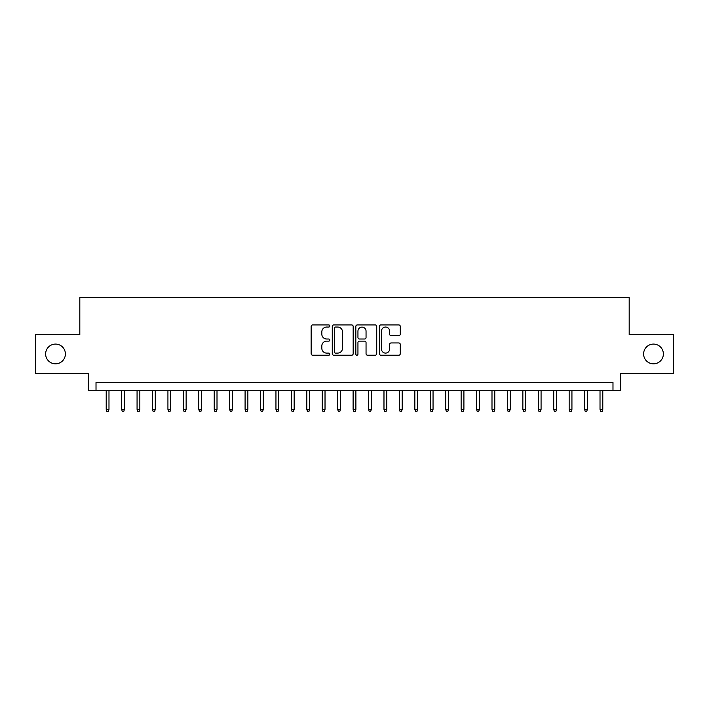 <?xml version="1.0" encoding="UTF-8"?>
<svg xmlns="http://www.w3.org/2000/svg" width="709" height="709" viewBox="0 0 709 709"><rect width="100%" height="100%" fill="white"/><g stroke="black" fill="none" stroke-linecap="round" stroke-linejoin="round"><path stroke-width="1.06" d="M329.809 325.98A1.063 1.063 0 0 0 328.746 324.926L312.66 324.926A1.515 1.515 0 0 0 311.145 326.441L311.145 353.702A1.515 1.515 0 0 0 312.66 355.218L328.746 355.218A1.063 1.063 0 0 0 329.809 354.154A1.063 1.063 0 0 0 328.746 353.1L326.663 353.1A4.848 4.848 0 0 1 321.824 348.252L321.824 345.983A4.848 4.848 0 0 1 326.663 341.135L328.746 341.135A1.063 1.063 0 0 0 329.809 340.072A1.063 1.063 0 0 0 328.746 339.008L326.663 339.008A4.848 4.848 0 0 1 321.824 334.161L321.824 331.892A4.848 4.848 0 0 1 326.663 327.044L328.746 327.044A1.063 1.063 0 0 0 329.809 325.98M643.612 353.959A9.873 9.873 0 0 0 653.485 363.832A9.873 9.873 0 0 0 663.367 353.959A9.873 9.873 0 0 0 653.485 344.087A9.873 9.873 0 0 0 643.612 353.959M45.633 353.959A9.873 9.873 0 0 0 55.515 363.832A9.873 9.873 0 0 0 65.388 353.959A9.873 9.873 0 0 0 55.515 344.087A9.873 9.873 0 0 0 45.633 353.959M398.768 335.605A1.515 1.515 0 0 0 400.284 334.09L400.284 326.441A1.515 1.515 0 0 0 398.768 324.926L380.893 324.926A1.515 1.515 0 0 0 379.377 326.441L379.377 353.702A1.515 1.515 0 0 0 380.893 355.218L398.768 355.218A1.515 1.515 0 0 0 400.284 353.702L400.284 344.468A1.515 1.515 0 0 0 398.768 342.952L391.12 342.952A1.515 1.515 0 0 0 389.604 344.468L389.604 349.05A4.05 4.05 0 0 1 385.554 353.1A4.05 4.05 0 0 1 381.504 349.05L381.504 331.094A4.05 4.05 0 0 1 385.554 327.044A4.05 4.05 0 0 1 389.604 331.094L389.604 334.09A1.515 1.515 0 0 0 391.12 335.605L398.768 335.605M612.984 390.225L620.694 390.225L620.694 373.253L673.55 373.253L673.55 334.675L629.184 334.675L629.184 297.638L79.816 297.638L79.816 334.675L35.45 334.675L35.45 373.253L88.306 373.253L88.306 390.225L612.984 390.225L612.984 382.506L96.016 382.506L96.016 390.225M353.171 326.441A1.515 1.515 0 0 0 351.664 324.926L333.788 324.926A1.515 1.515 0 0 0 332.273 326.441L332.273 353.702A1.515 1.515 0 0 0 333.788 355.218L351.664 355.218A1.515 1.515 0 0 0 353.171 353.702L353.171 326.441M357.336 324.926L375.212 324.926A1.515 1.515 0 0 1 376.727 326.441L376.727 353.702A1.515 1.515 0 0 1 375.212 355.218L367.563 355.218A1.515 1.515 0 0 1 366.048 353.702L366.048 342.651A1.515 1.515 0 0 0 364.532 341.135L359.463 341.135A1.515 1.515 0 0 0 357.948 342.651L357.948 354.154A1.063 1.063 0 0 1 356.884 355.218A1.063 1.063 0 0 1 355.829 354.154L355.829 326.441A1.515 1.515 0 0 1 357.336 324.926M335.454 327.044A1.063 1.063 0 0 0 334.391 328.107L334.391 352.036A1.063 1.063 0 0 0 335.454 353.1L337.652 353.1A4.848 4.848 0 0 0 342.5 348.252L342.5 331.892A4.848 4.848 0 0 0 337.652 327.044L335.454 327.044M366.048 331.174A4.05 4.05 0 0 0 361.998 327.124A4.05 4.05 0 0 0 357.948 331.174L357.948 337.493A1.515 1.515 0 0 0 359.463 339.008L364.532 339.008A1.515 1.515 0 0 0 366.048 337.493L366.048 331.174M108.982 409.359L108.362 411.362L106.82 411.362L106.208 409.359L108.982 409.359L108.982 390.225M106.208 409.359L106.208 390.225M124.412 409.359L123.8 411.362L122.249 411.362L121.638 409.359L124.412 409.359L124.412 390.225M121.638 409.359L121.638 390.225M139.841 409.359L139.23 411.362L137.688 411.362L137.067 409.359L139.841 409.359L139.841 390.225M137.067 409.359L137.067 390.225M155.28 409.359L154.659 411.362L153.117 411.362L152.497 409.359L155.28 409.359L155.28 390.225M152.497 409.359L152.497 390.225M170.709 409.359L170.089 411.362L168.547 411.362L167.927 409.359L170.709 409.359L170.709 390.225M167.927 409.359L167.927 390.225M186.139 409.359L185.519 411.362L183.977 411.362L183.365 409.359L186.139 409.359L186.139 390.225M183.365 409.359L183.365 390.225M201.569 409.359L200.957 411.362L199.415 411.362L198.795 409.359L201.569 409.359L201.569 390.225M198.795 409.359L198.795 390.225M217.007 409.359L216.387 411.362L214.845 411.362L214.224 409.359L217.007 409.359L217.007 390.225M214.224 409.359L214.224 390.225M232.437 409.359L231.816 411.362L230.274 411.362L229.654 409.359L232.437 409.359L232.437 390.225M229.654 409.359L229.654 390.225M247.866 409.359L247.246 411.362L245.704 411.362L245.092 409.359L247.866 409.359L247.866 390.225M245.092 409.359L245.092 390.225M263.296 409.359L262.684 411.362L261.142 411.362L260.522 409.359L263.296 409.359L263.296 390.225M260.522 409.359L260.522 390.225M278.734 409.359L278.114 411.362L276.572 411.362L275.952 409.359L278.734 409.359L278.734 390.225M275.952 409.359L275.952 390.225M294.164 409.359L293.544 411.362L292.002 411.362L291.381 409.359L294.164 409.359L294.164 390.225M291.381 409.359L291.381 390.225M309.594 409.359L308.973 411.362L307.431 411.362L306.82 409.359L309.594 409.359L309.594 390.225M306.82 409.359L306.82 390.225M325.023 409.359L324.412 411.362L322.861 411.362L322.249 409.359L325.023 409.359L325.023 390.225M322.249 409.359L322.249 390.225M340.453 409.359L339.841 411.362L338.299 411.362L337.679 409.359L340.453 409.359L340.453 390.225M337.679 409.359L337.679 390.225M355.891 409.359L355.271 411.362L353.729 411.362L353.109 409.359L355.891 409.359L355.891 390.225M353.109 409.359L353.109 390.225M371.321 409.359L370.701 411.362L369.159 411.362L368.547 409.359L371.321 409.359L371.321 390.225M368.547 409.359L368.547 390.225M386.751 409.359L386.139 411.362L384.588 411.362L383.977 409.359L386.751 409.359L386.751 390.225M383.977 409.359L383.977 390.225M402.18 409.359L401.569 411.362L400.027 411.362L399.406 409.359L402.18 409.359L402.18 390.225M399.406 409.359L399.406 390.225M417.619 409.359L416.998 411.362L415.456 411.362L414.836 409.359L417.619 409.359L417.619 390.225M414.836 409.359L414.836 390.225M433.048 409.359L432.428 411.362L430.886 411.362L430.266 409.359L433.048 409.359L433.048 390.225M430.266 409.359L430.266 390.225M448.478 409.359L447.858 411.362L446.315 411.362L445.704 409.359L448.478 409.359L448.478 390.225M445.704 409.359L445.704 390.225M463.908 409.359L463.296 411.362L461.754 411.362L461.134 409.359L463.908 409.359L463.908 390.225M461.134 409.359L461.134 390.225M479.346 409.359L478.726 411.362L477.184 411.362L476.563 409.359L479.346 409.359L479.346 390.225M476.563 409.359L476.563 390.225M494.776 409.359L494.155 411.362L492.613 411.362L491.993 409.359L494.776 409.359L494.776 390.225M491.993 409.359L491.993 390.225M510.205 409.359L509.585 411.362L508.043 411.362L507.431 409.359L510.205 409.359L510.205 390.225M507.431 409.359L507.431 390.225M525.635 409.359L525.023 411.362L523.481 411.362L522.861 409.359L525.635 409.359L525.635 390.225M522.861 409.359L522.861 390.225M541.073 409.359L540.453 411.362L538.911 411.362L538.291 409.359L541.073 409.359L541.073 390.225M538.291 409.359L538.291 390.225M556.503 409.359L555.883 411.362L554.341 411.362L553.72 409.359L556.503 409.359L556.503 390.225M553.72 409.359L553.72 390.225M571.933 409.359L571.312 411.362L569.77 411.362L569.159 409.359L571.933 409.359L571.933 390.225M569.159 409.359L569.159 390.225M587.362 409.359L586.751 411.362L585.2 411.362L584.588 409.359L587.362 409.359L587.362 390.225M584.588 409.359L584.588 390.225M602.792 409.359L602.18 411.362L600.638 411.362L600.018 409.359L602.792 409.359L602.792 390.225M600.018 409.359L600.018 390.225"/></g></svg>
